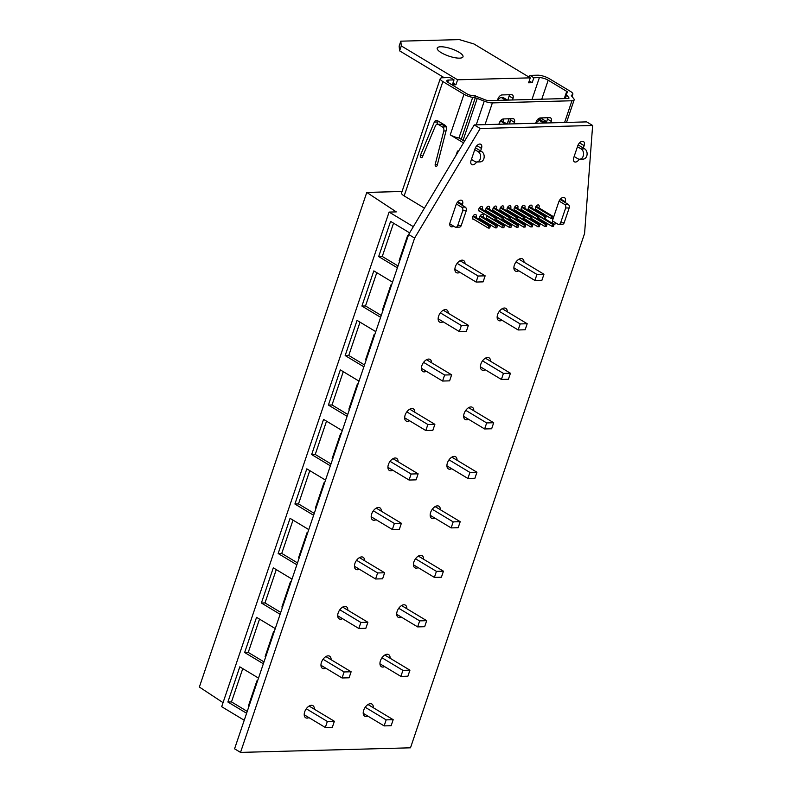 <?xml version="1.0" encoding="UTF-8"?>
<svg xmlns="http://www.w3.org/2000/svg" width="792" height="792" viewBox="0 0 792 792"><rect width="100%" height="100%" fill="white"/><g stroke="black" fill="none" stroke-linecap="round" stroke-linejoin="round"><path stroke-width="1.19" d="M441.263 52.688A13.613 3.871 18.7 0 0 454.687 57.667A13.613 3.871 18.7 0 0 463.003 56.816A13.613 3.871 18.7 0 0 458.964 52.213A13.613 3.871 18.7 0 0 445.53 47.243A13.613 3.871 18.7 0 0 437.214 48.084A13.613 3.871 18.7 0 0 441.263 52.688M533.867 77.755L532.194 82.695L528.601 82.794L530.274 77.854L457.618 79.804L455.935 84.754L452.341 84.853L454.014 79.903L448.5 80.051A6.534 1.851 18.7 0 0 446.846 80.695A6.534 1.851 18.7 0 0 448.787 82.903L467.329 94.06A3.267 0.931 18.7 0 0 470.666 95.278L473.25 95.723A8.712 2.475 -161.3 0 1 478.546 97.238L485.555 99.96A3.267 0.931 18.7 0 0 488.595 100.624L568.161 98.475A3.267 0.931 18.7 0 0 568.983 98.159A3.267 0.931 18.7 0 0 568.844 97.713L566.577 94.862A8.712 2.475 -161.3 0 1 566.201 93.684A8.712 2.475 -161.3 0 1 566.617 93.209L567.537 92.664A3.267 0.931 18.7 0 0 567.696 92.486A3.267 0.931 18.7 0 0 566.726 91.377L548.183 80.22A6.534 1.851 18.7 0 0 539.392 77.606L533.867 77.755L529.967 75.408L529.333 77.289M530.274 77.854L473.962 43.966L459.31 39.6L400.811 41.174L401.306 45.926L457.618 79.804M400.811 41.174L399.138 46.124L399.623 50.866L444.243 77.715M464.498 141.224L458.944 137.996A8.722 2.475 -161.3 0 1 450.232 134.868L463.983 94.268A8.722 2.475 -161.3 0 0 472.685 97.396L475.269 97.852A3.267 0.931 18.7 0 1 477.249 98.416L484.258 101.138A8.722 2.475 -161.3 0 0 492.386 102.901L571.953 100.762A8.722 2.475 -161.3 0 0 574.151 99.911A8.722 2.475 -161.3 0 0 573.774 98.723L571.507 95.872A3.267 0.931 18.7 0 1 571.359 95.436A3.267 0.931 18.7 0 1 571.517 95.258L572.438 94.703A8.722 2.475 18.7 0 0 572.854 94.228A8.722 2.475 18.7 0 0 570.448 91.397L549.331 78.695A8.712 2.475 18.7 0 0 537.619 75.2L529.967 75.408M456.014 155.39L457.489 151.034L458.33 151.539M474.745 149.619L478.2 151.698A5.396 4.099 88.5 0 1 480.566 157.697A5.396 4.099 88.5 0 1 476.685 161.994A5.396 4.099 88.5 0 1 474.883 161.499L471.428 159.42M450.232 134.868L463.518 142.867M454.014 79.903L450.113 77.557L442.471 77.764A8.712 2.475 18.7 0 0 440.273 78.616A8.712 2.475 18.7 0 0 442.867 81.566L463.983 94.268M442.867 81.566L404.158 195.911L424.443 208.128M456.38 203.999L461.657 207.177A2.723 2.069 88.5 0 1 462.716 210.791L457.687 225.631A2.723 2.069 88.5 0 1 455.875 227.215A2.723 2.069 88.5 0 1 454.964 226.958L449.787 223.849M422.443 156.895A1.554 1.178 88.5 0 1 420.305 155.618L434.323 122.067A3.267 2.485 88.5 0 1 436.412 120.404A3.267 2.485 88.5 0 1 437.511 120.701L445.104 125.275A3.267 2.485 88.5 0 1 446.45 129.334L437.125 165.637A1.406 1.069 88.5 0 1 435.164 164.528L443.787 130.997A3.267 2.485 -91.5 0 0 442.431 126.938L438.55 124.601A3.267 2.485 -91.5 0 0 437.461 124.304A3.267 2.485 -91.5 0 0 435.372 125.968L422.443 156.895M446.44 127.215A3.267 2.485 -91.5 0 0 445.975 126.849L442.094 124.512A3.267 2.485 -91.5 0 0 441.005 124.215L437.461 124.304M436.837 124.433L437.857 121.968A3.267 2.485 88.5 0 1 438.313 121.196M500.98 121.631L501.643 119.681M507.187 124.027L508.959 118.78M560.102 199.475L568.131 204.306A2.723 2.069 88.5 0 1 569.181 207.92L564.161 222.76A2.723 2.069 88.5 0 1 562.34 224.344L558.806 224.433A2.723 2.069 88.5 0 1 557.895 224.185L552.46 220.918M578.14 144.896L584.674 148.827A5.396 4.099 88.5 0 1 587.04 154.826A5.396 4.099 88.5 0 1 583.159 159.123L579.615 159.222A5.396 4.099 88.5 0 1 577.813 158.727L574.141 156.509M540.223 120.562L540.788 119.196A3.267 2.485 88.5 0 1 541.243 118.414M546.401 122.562L545.025 121.74A3.267 2.485 -91.5 0 0 543.926 121.433L542.936 121.463M497.742 100.376A4.356 2.544 -59 0 1 501.316 97.525L502.435 97.456A4.356 2.544 -59 0 1 503.415 97.683L507.306 100.02A4.356 2.544 -59 0 1 507.444 100.119M507.88 100.109L509.117 96.01A4.356 2.544 121 0 0 509.345 94.733M404.158 195.911A8.712 2.475 -161.3 0 1 401.564 192.971L440.273 78.616M504.078 100.208A4.356 2.544 -59 0 1 505.217 99.871L506.335 99.802A4.356 2.544 -59 0 1 507.306 100.02M512.523 99.98L513.018 98.356A4.356 2.544 121 0 0 512.365 94.901A4.356 2.544 121 0 0 511.454 94.684L502.098 94.931A4.356 2.544 121 0 0 498 98.762L497.386 100.386M476.051 96.386A4.356 2.544 121 0 0 475.547 95.901A4.356 2.544 121 0 0 474.636 95.674L473.161 95.713M540.441 117.929L546.668 121.681M499.613 122.265A4.356 2.544 -59 0 1 501.435 121.592L502.524 121.592A4.356 2.544 -59 0 1 503.365 121.819L507.038 124.027A4.356 2.544 -59 0 0 506.316 123.879L505.217 123.869A4.356 2.544 -59 0 0 504.157 124.106M509.464 123.968L510.632 120.067A4.356 2.544 121 0 0 510.87 118.731M546.282 122.968L547.45 119.077A4.356 2.544 121 0 0 547.688 117.741M536.194 123.245A4.356 2.544 -59 0 1 539.649 120.592L540.768 120.523A4.356 2.544 -59 0 1 541.748 120.75L545.48 122.998A4.356 2.544 -59 0 0 544.559 122.809L543.441 122.869A4.356 2.544 -59 0 0 542.609 123.077M513.968 123.839L514.424 122.344A4.356 2.544 121 0 0 513.77 118.899A4.356 2.544 121 0 0 512.86 118.671L503.504 118.929A4.356 2.544 121 0 0 499.405 122.75L498.841 124.255M550.787 122.849L551.242 121.354A4.356 2.544 121 0 0 550.588 117.909A4.356 2.544 121 0 0 549.678 117.681L540.322 117.939A4.356 2.544 121 0 0 536.224 121.76L535.659 123.255M509.058 118.78L507.276 124.027M510.83 118.731L509.048 123.978M501.762 119.592L501.079 121.612M503.742 118.919L502.831 121.621M423.007 155.539L420.305 155.618M437.422 164.469L435.164 164.528M544.738 218.701L554.083 224.324L553.42 226.304L552.004 226.344L538.6 218.275M536.6 214.691L552.668 224.364L552.004 226.344M554.083 224.324L552.668 224.364M536.135 206.227L553.222 216.513L552.559 218.493L551.143 218.523L535.402 209.058M535.738 206.88L551.806 216.553L551.143 218.523M553.222 216.513L551.806 216.553M537.649 218.889L547.005 224.522L546.341 226.502L544.926 226.532L531.511 218.473M529.521 214.889L545.589 224.562L544.926 226.532M547.005 224.522L545.589 224.562M530.571 219.077L539.926 224.71L539.253 226.69L537.837 226.73L524.433 218.661M522.443 215.077L538.511 224.75L537.837 226.73M539.926 224.71L538.511 224.75M523.492 219.275L532.848 224.898L532.174 226.878L530.759 226.918L517.354 218.849M515.354 215.266L531.432 224.938L530.759 226.918M532.848 224.898L531.432 224.938M516.414 219.463L525.769 225.096L525.096 227.066L523.68 227.106L510.276 219.037M508.276 215.464L524.353 225.126L523.68 227.106M525.769 225.096L524.353 225.126M509.325 219.651L518.681 225.284L518.018 227.264L516.602 227.304L503.187 219.235M501.197 215.652L517.265 225.324L516.602 227.304M518.681 225.284L517.265 225.324M502.247 219.849L511.602 225.472L510.929 227.452L509.513 227.492L496.109 219.424M494.119 215.84L510.187 225.512L509.513 227.492M511.602 225.472L510.187 225.512M495.168 220.037L504.524 225.661L503.851 227.641L502.435 227.68L486.694 218.206M487.04 216.028L503.108 225.7L502.435 227.68M504.524 225.661L503.108 225.7M480.348 215.572L497.445 225.859L496.772 227.839L495.356 227.868L479.615 218.404M479.952 216.226L496.03 225.898L495.356 227.868M497.445 225.859L496.03 225.898M529.056 206.415L546.143 216.701L545.48 218.681L544.054 218.721L528.323 209.246M528.66 207.068L544.728 216.741L544.054 218.721M546.143 216.701L544.728 216.741M521.977 206.603L539.065 216.889L538.392 218.869L536.976 218.909L521.235 209.435M521.582 207.256L537.649 216.929L536.976 218.909M539.065 216.889L537.649 216.929M514.889 206.801L531.986 217.087L531.313 219.057L529.898 219.097L514.157 209.632M514.493 207.454L530.571 217.117L529.898 219.097M531.986 217.087L530.571 217.117M507.811 206.989L524.908 217.275L524.235 219.255L522.819 219.295L507.078 209.821M507.415 207.643L523.482 217.315L522.819 219.295M524.908 217.275L523.482 217.315M500.732 207.177L517.819 217.463L517.156 219.443L515.74 219.483L500 210.009M500.336 207.831L516.404 217.503L515.74 219.483M517.819 217.463L516.404 217.503M493.654 207.375L510.741 217.651L510.068 219.631L508.652 219.671L492.921 210.197M493.258 208.019L509.325 217.691L508.652 219.671M510.741 217.651L509.325 217.691M486.565 207.563L503.663 217.85L502.989 219.829L501.574 219.859L485.833 210.395M486.169 208.217L502.247 217.889L501.574 219.859M503.663 217.85L502.247 217.889M479.487 207.751L496.584 218.038L495.911 220.018L494.495 220.057L478.754 210.583M479.091 208.405L495.168 218.077L494.495 220.057M496.584 218.038L495.168 218.077M473.269 215.761L490.357 226.047L489.694 228.027L488.278 228.066L472.537 218.592M472.873 216.414L488.941 226.086L488.278 228.066M490.357 226.047L488.941 226.086M577.457 146.718L581.13 148.926A5.396 4.099 88.5 0 1 583.496 154.925A5.396 4.099 88.5 0 1 579.615 159.222M559.102 201.099L564.587 204.405A2.723 2.069 88.5 0 1 565.646 208.019L560.617 222.849A2.723 2.069 88.5 0 1 558.806 224.433M475.418 147.797L481.744 151.609A5.396 4.099 88.5 0 1 484.11 157.608A5.396 4.099 88.5 0 1 480.229 161.895L476.685 161.994M457.35 202.366L465.201 207.078A2.723 2.069 88.5 0 1 466.25 210.692L461.231 225.532A2.723 2.069 88.5 0 1 459.409 227.116L455.875 227.215M399.623 50.866L401.306 45.926M455.935 84.754L452.975 82.972M532.194 82.695L529.234 80.913M373.329 707.731A7.059 4.128 121 0 0 371.913 704.068A7.059 4.128 121 0 0 370.448 703.702A7.059 4.128 121 0 0 364.152 709.097A7.059 4.128 121 0 0 364.637 716.156A7.059 4.128 121 0 0 366.102 716.522A7.059 4.128 121 0 0 367.825 716.087M314.345 709.216A7.059 4.128 121 0 0 312.919 705.662A7.059 4.128 121 0 0 311.454 705.296A7.059 4.128 121 0 0 305.158 710.681A7.059 4.128 121 0 0 305.643 717.75A7.059 4.128 121 0 0 307.118 718.106A7.059 4.128 121 0 0 308.939 717.621M390.08 658.231A7.059 4.128 121 0 0 388.654 654.608A7.059 4.128 121 0 0 387.189 654.241A7.059 4.128 121 0 0 380.893 659.637A7.059 4.128 121 0 0 381.378 666.696A7.059 4.128 121 0 0 382.843 667.062A7.059 4.128 121 0 0 384.605 666.607M331.096 659.706A7.059 4.128 121 0 0 329.66 656.202A7.059 4.128 121 0 0 328.195 655.835A7.059 4.128 121 0 0 321.898 661.221A7.059 4.128 121 0 0 322.393 668.29A7.059 4.128 121 0 0 323.859 668.646A7.059 4.128 121 0 0 325.72 668.141M406.821 608.721A7.059 4.128 121 0 0 405.395 605.147A7.059 4.128 121 0 0 403.93 604.781A7.059 4.128 121 0 0 397.633 610.177A7.059 4.128 121 0 0 398.119 617.235A7.059 4.128 121 0 0 399.594 617.602A7.059 4.128 121 0 0 401.386 617.126M347.837 610.206A7.059 4.128 121 0 0 346.401 606.741A7.059 4.128 121 0 0 344.936 606.375A7.059 4.128 121 0 0 338.639 611.761A7.059 4.128 121 0 0 339.134 618.829A7.059 4.128 121 0 0 340.6 619.186A7.059 4.128 121 0 0 342.5 618.661M423.562 559.221A7.059 4.128 121 0 0 422.136 555.687A7.059 4.128 121 0 0 420.671 555.321A7.059 4.128 121 0 0 414.374 560.716A7.059 4.128 121 0 0 414.86 567.775A7.059 4.128 121 0 0 416.335 568.141A7.059 4.128 121 0 0 418.176 567.646M364.577 560.696A7.059 4.128 121 0 0 363.142 557.281A7.059 4.128 121 0 0 361.677 556.915A7.059 4.128 121 0 0 355.38 562.3A7.059 4.128 121 0 0 355.875 569.369A7.059 4.128 121 0 0 357.34 569.725A7.059 4.128 121 0 0 359.281 569.181M440.303 509.711A7.059 4.128 121 0 0 438.877 506.227A7.059 4.128 121 0 0 437.412 505.86A7.059 4.128 121 0 0 431.115 511.256A7.059 4.128 121 0 0 431.6 518.314A7.059 4.128 121 0 0 433.075 518.681A7.059 4.128 121 0 0 434.957 518.166M381.318 511.196A7.059 4.128 121 0 0 379.893 507.821A7.059 4.128 121 0 0 378.418 507.454A7.059 4.128 121 0 0 372.121 512.84A7.059 4.128 121 0 0 372.616 519.908A7.059 4.128 121 0 0 374.081 520.265A7.059 4.128 121 0 0 376.061 519.701M457.043 460.271A7.059 4.128 121 0 0 455.618 456.766A7.059 4.128 121 0 0 454.153 456.4A7.059 4.128 121 0 0 447.856 461.795A7.059 4.128 121 0 0 448.341 468.854A7.059 4.128 121 0 0 449.816 469.22A7.059 4.128 121 0 0 451.678 468.706M398.059 461.746A7.059 4.128 121 0 0 396.634 458.36A7.059 4.128 121 0 0 395.158 457.994A7.059 4.128 121 0 0 388.862 463.379A7.059 4.128 121 0 0 389.357 470.448A7.059 4.128 121 0 0 390.822 470.804A7.059 4.128 121 0 0 392.792 470.25M473.794 410.761A7.059 4.128 121 0 0 472.359 407.306A7.059 4.128 121 0 0 470.893 406.94A7.059 4.128 121 0 0 464.597 412.335A7.059 4.128 121 0 0 465.082 419.394A7.059 4.128 121 0 0 466.557 419.76A7.059 4.128 121 0 0 468.468 419.225M414.8 412.246A7.059 4.128 121 0 0 413.375 408.9A7.059 4.128 121 0 0 411.899 408.533A7.059 4.128 121 0 0 405.603 413.919A7.059 4.128 121 0 0 406.098 420.988A7.059 4.128 121 0 0 407.563 421.344A7.059 4.128 121 0 0 409.573 420.77M490.535 361.261A7.059 4.128 121 0 0 489.1 357.845A7.059 4.128 121 0 0 487.634 357.479A7.059 4.128 121 0 0 481.338 362.875A7.059 4.128 121 0 0 481.823 369.933A7.059 4.128 121 0 0 483.298 370.3A7.059 4.128 121 0 0 485.248 369.745M431.551 362.736A7.059 4.128 121 0 0 430.115 359.439A7.059 4.128 121 0 0 428.64 359.073A7.059 4.128 121 0 0 422.344 364.459A7.059 4.128 121 0 0 422.839 371.527A7.059 4.128 121 0 0 424.304 371.884A7.059 4.128 121 0 0 426.353 371.28M507.276 311.751A7.059 4.128 121 0 0 505.84 308.385A7.059 4.128 121 0 0 504.375 308.019A7.059 4.128 121 0 0 498.079 313.414A7.059 4.128 121 0 0 498.574 320.473A7.059 4.128 121 0 0 500.039 320.839A7.059 4.128 121 0 0 502.029 320.265M448.292 313.236A7.059 4.128 121 0 0 446.856 309.979A7.059 4.128 121 0 0 445.381 309.613A7.059 4.128 121 0 0 439.085 314.998A7.059 4.128 121 0 0 439.58 322.067A7.059 4.128 121 0 0 441.045 322.423A7.059 4.128 121 0 0 443.134 321.8M524.017 262.251A7.059 4.128 121 0 0 522.581 258.925A7.059 4.128 121 0 0 521.116 258.558A7.059 4.128 121 0 0 514.82 263.954A7.059 4.128 121 0 0 515.315 271.012A7.059 4.128 121 0 0 516.78 271.379A7.059 4.128 121 0 0 518.809 270.785M465.033 263.726A7.059 4.128 121 0 0 463.597 260.518A7.059 4.128 121 0 0 462.122 260.152A7.059 4.128 121 0 0 455.826 265.538A7.059 4.128 121 0 0 456.321 272.606A7.059 4.128 121 0 0 457.786 272.963A7.059 4.128 121 0 0 459.914 272.319M476.635 161.994A4.901 2.861 -59 0 1 471.735 164.568A4.901 2.861 -59 0 1 471.082 160.459L475.101 148.589A4.901 2.861 -59 0 1 479.794 144.055A4.901 2.861 -59 0 1 480.813 144.302A4.901 2.861 -59 0 1 481.467 148.411L480.615 150.925M579.298 159.212A4.901 2.861 -59 0 1 574.398 161.806A4.901 2.861 -59 0 1 573.735 157.697L577.754 145.817A4.901 2.861 -59 0 1 582.447 141.283A4.901 2.861 -59 0 1 583.466 141.54A4.901 2.861 -59 0 1 584.13 145.649L583.318 148.015M453.618 226.156A4.901 2.861 -59 0 1 450.757 226.571A4.901 2.861 -59 0 1 450.094 222.463L456.113 204.673A4.901 2.861 -59 0 1 460.805 200.138A4.901 2.861 -59 0 1 461.825 200.396A4.901 2.861 -59 0 1 462.478 204.504L462.221 205.286M556.41 223.294A4.901 2.861 -59 0 1 553.41 223.809A4.901 2.861 -59 0 1 552.757 219.701L558.776 201.91A4.901 2.861 -59 0 1 563.458 197.376A4.901 2.861 -59 0 1 564.478 197.624A4.901 2.861 -59 0 1 565.142 201.732L564.924 202.376M500.96 216.226A2.723 1.594 -59 0 1 501.395 215.305M493.881 216.414A2.723 1.594 -59 0 1 494.307 215.493M487.971 218.978A2.723 1.594 -59 0 1 487.743 219.008A2.723 1.594 -59 0 1 487.169 218.869A2.723 1.594 -59 0 1 487.228 215.681M480.892 219.166A2.723 1.594 -59 0 1 480.655 219.196A2.723 1.594 -59 0 1 480.091 219.057A2.723 1.594 -59 0 1 479.902 216.335A2.723 1.594 -59 0 1 482.328 214.256A2.723 1.594 -59 0 1 482.902 214.394A2.723 1.594 -59 0 1 483.051 217.196M473.814 219.364A2.723 1.594 -59 0 1 473.576 219.384A2.723 1.594 -59 0 1 473.012 219.245A2.723 1.594 -59 0 1 472.824 216.523A2.723 1.594 -59 0 1 475.25 214.444A2.723 1.594 -59 0 1 475.814 214.583A2.723 1.594 -59 0 1 475.972 217.384M536.362 215.266A2.723 1.594 -59 0 1 536.798 214.345M529.284 215.454A2.723 1.594 -59 0 1 529.709 214.533M522.205 215.652A2.723 1.594 -59 0 1 522.631 214.731M515.117 215.84A2.723 1.594 -59 0 1 515.552 214.919M508.038 216.028A2.723 1.594 -59 0 1 508.474 215.107M501.277 210.781A2.723 1.594 -59 0 1 501.039 210.801A2.723 1.594 -59 0 1 500.475 210.662A2.723 1.594 -59 0 1 500.287 207.94A2.723 1.594 -59 0 1 502.712 205.861A2.723 1.594 -59 0 1 503.276 205.999A2.723 1.594 -59 0 1 503.435 208.801M494.198 210.969A2.723 1.594 -59 0 1 493.96 210.999A2.723 1.594 -59 0 1 493.396 210.86A2.723 1.594 -59 0 1 493.198 208.128A2.723 1.594 -59 0 1 495.634 206.049A2.723 1.594 -59 0 1 496.198 206.187A2.723 1.594 -59 0 1 496.346 208.999M487.11 211.157A2.723 1.594 -59 0 1 486.882 211.187A2.723 1.594 -59 0 1 486.308 211.048A2.723 1.594 -59 0 1 486.12 208.326A2.723 1.594 -59 0 1 488.555 206.247A2.723 1.594 -59 0 1 489.119 206.385A2.723 1.594 -59 0 1 489.268 209.187M480.031 211.355A2.723 1.594 -59 0 1 479.794 211.375A2.723 1.594 -59 0 1 479.229 211.236A2.723 1.594 -59 0 1 479.041 208.514A2.723 1.594 -59 0 1 481.467 206.435A2.723 1.594 -59 0 1 482.041 206.573A2.723 1.594 -59 0 1 482.189 209.375M536.679 209.821A2.723 1.594 -59 0 1 536.441 209.85A2.723 1.594 -59 0 1 535.877 209.712A2.723 1.594 -59 0 1 535.689 206.989A2.723 1.594 -59 0 1 538.114 204.91A2.723 1.594 -59 0 1 538.679 205.049A2.723 1.594 -59 0 1 538.837 207.85M529.601 210.019A2.723 1.594 -59 0 1 529.363 210.038A2.723 1.594 -59 0 1 528.799 209.9A2.723 1.594 -59 0 1 528.611 207.177A2.723 1.594 -59 0 1 531.036 205.098A2.723 1.594 -59 0 1 531.6 205.237A2.723 1.594 -59 0 1 531.749 208.039M522.512 210.207A2.723 1.594 -59 0 1 522.284 210.236A2.723 1.594 -59 0 1 521.71 210.098A2.723 1.594 -59 0 1 521.522 207.365A2.723 1.594 -59 0 1 523.957 205.286A2.723 1.594 -59 0 1 524.522 205.425A2.723 1.594 -59 0 1 524.67 208.237M515.434 210.395A2.723 1.594 -59 0 1 515.196 210.425A2.723 1.594 -59 0 1 514.632 210.286A2.723 1.594 -59 0 1 514.444 207.554A2.723 1.594 -59 0 1 516.869 205.475A2.723 1.594 -59 0 1 517.443 205.623A2.723 1.594 -59 0 1 517.592 208.425M508.355 210.593A2.723 1.594 -59 0 1 508.118 210.613A2.723 1.594 -59 0 1 507.553 210.474A2.723 1.594 -59 0 1 507.365 207.751A2.723 1.594 -59 0 1 509.791 205.672A2.723 1.594 -59 0 1 510.365 205.811A2.723 1.594 -59 0 1 510.513 208.613M240.53 752.4L410.494 747.816L584.575 233.492L592.634 125.473L586.674 121.889L474.26 124.918L408.662 234.481L234.571 748.816L240.53 752.4L414.622 238.075L408.662 234.481M592.634 125.473L480.219 128.502L414.622 238.075M480.219 128.502L474.26 124.918M430.165 515.285L451.143 527.908L453.182 521.878L460.202 521.681L435.125 506.593M453.182 521.878L432.274 509.286M451.143 527.908L458.162 527.719L460.202 521.681M413.434 564.785L434.392 577.408L436.432 571.369L443.451 571.181L418.344 556.083M436.432 571.369L415.503 558.776M434.392 577.408L441.401 577.21L443.451 571.181M396.693 614.295L417.641 626.898L419.681 620.869L426.69 620.681L401.564 605.563M419.681 620.869L398.742 608.276M417.641 626.898L424.651 626.71L426.69 620.681M379.952 663.805L400.881 676.398L402.92 670.369L409.939 670.181L384.793 655.043M402.92 670.369L381.982 657.766M400.881 676.398L407.9 676.21L409.939 670.181M363.211 713.315L384.13 725.898L386.169 719.869L393.188 719.681L368.013 704.534M386.169 719.869L365.211 707.256M384.13 725.898L391.139 725.71L393.188 719.681M446.916 465.835L467.884 478.457L474.893 478.269L476.942 472.24L451.856 457.142M467.884 478.457L469.923 472.428L476.942 472.24M469.923 472.428L449.005 459.835M513.879 267.815L534.897 280.467L541.916 280.279L543.956 274.24L518.978 259.212M534.897 280.467L536.936 274.438L543.956 274.24M536.936 274.438L516.057 261.875M497.138 317.315L518.146 329.967L525.155 329.769L527.205 323.74L502.197 308.692M518.146 329.967L520.186 323.928L527.205 323.74M520.186 323.928L499.297 311.365M480.388 366.825L501.395 379.457L508.405 379.269L510.444 373.24L485.417 358.182M501.395 379.457L503.435 373.428L510.444 373.24M503.435 373.428L482.536 360.855M463.657 416.335L484.635 428.957L491.654 428.769L493.693 422.74L468.636 407.662M484.635 428.957L486.674 422.928L493.693 422.74M486.674 422.928L465.765 410.345M223.047 702.653L199.366 687.04L366.785 192.436L402.069 191.486M399.712 260.915L399.148 260.578L399.841 260.558M399.148 260.578L407.662 235.452L408.217 235.798M382.962 310.415L382.397 310.078L383.08 310.058M382.397 310.078L390.901 284.952L391.466 285.288M366.211 359.915L365.647 359.578L366.33 359.558M365.647 359.578L374.151 334.452L374.715 334.788M349.45 409.415L348.886 409.078L349.579 409.058M348.886 409.078L357.4 383.952L357.954 384.288M332.699 458.915L332.135 458.578L332.818 458.558M332.135 458.578L340.639 433.452L341.203 433.788M326.522 421.166L315.246 454.459L330.997 463.934M315.246 454.459L311.652 454.558L330.363 465.815M342.273 430.64L323.562 419.384L311.652 454.558M343.273 371.666L332.006 404.959L347.747 414.444M332.006 404.959L328.403 405.058L347.114 416.315M359.023 381.14L340.312 369.884L328.403 405.058M360.023 322.166L348.757 355.459L364.508 364.944M348.757 355.459L345.163 355.558L363.875 366.815M375.774 331.64L357.063 320.384L345.163 355.558M376.784 272.666L365.508 305.969L381.259 315.444M365.508 305.969L361.914 306.058L380.625 317.325M392.535 282.14L373.824 270.884L361.914 306.058M393.535 223.166L382.269 256.469L398.02 265.944M382.269 256.469L378.665 256.568L397.376 267.825M409.632 232.858L390.575 221.384L378.665 256.568M242.758 668.616L231.492 701.91L247.243 711.394M248.945 706.365L248.381 706.028L256.885 680.902L257.45 681.239M258.509 678.091L239.798 666.834L227.888 702.009L246.599 713.265M231.492 701.91L227.888 702.009M259.519 619.116L248.243 652.41L263.993 661.894M265.696 656.865L265.132 656.528L273.636 631.402L274.2 631.739M275.269 628.591L256.549 617.334L244.649 652.509L263.36 663.775M248.243 652.41L244.649 652.509M276.269 569.616L264.993 602.92L280.744 612.394M282.447 607.365L281.883 607.028L290.387 581.902L290.951 582.239M292.02 579.101L273.309 567.834L261.4 603.009L280.111 614.275M264.993 602.92L261.4 603.009M293.02 520.116L281.754 553.42L297.505 562.894M299.208 557.875L298.643 557.528L307.147 532.402L307.712 532.749M308.771 529.601L290.06 518.334L278.15 553.519L296.871 564.775M281.754 553.42L278.15 553.519M309.781 470.626L298.505 503.92L314.256 513.394M315.958 508.375L315.394 508.038L323.898 482.912L324.463 483.249M325.532 480.101L306.811 468.844L294.911 504.019L313.622 515.275M298.505 503.92L294.911 504.019M315.394 508.038L316.077 508.018M298.643 557.528L299.327 557.509M281.883 607.028L282.566 607.009M265.132 656.528L265.815 656.509M248.381 706.028L249.064 706.009M413.345 226.67L389.1 212.078L396.287 211.89L366.785 192.436M244.233 720.265L221.681 706.692L389.1 212.078M392.961 458.677L418.127 473.824L416.087 479.853L409.068 480.041L387.922 467.31M390.07 461.35L411.117 474.012L409.068 480.041M418.127 473.824L411.117 474.012M409.741 409.197L434.877 424.324L432.838 430.353L425.829 430.541L404.663 417.81M406.831 411.86L427.868 424.512L425.829 430.541M434.877 424.324L427.868 424.512M426.522 359.716L451.638 374.824L449.599 380.853L442.579 381.041L421.403 368.3M423.601 362.37L444.619 375.012L442.579 381.041M451.638 374.824L444.619 375.012M443.302 310.236L468.389 325.324L466.349 331.363L459.33 331.551L438.144 318.8M440.362 312.87L461.38 325.522L459.33 331.551M468.389 325.324L461.38 325.522M460.083 260.746L485.14 275.834L483.1 281.863L476.091 282.051L454.885 269.29M457.132 263.38L478.13 276.022L476.091 282.051M485.14 275.834L478.13 276.022M373.339 510.8L394.376 523.462L392.337 529.492L371.181 516.76M376.23 508.127L401.386 523.274L394.376 523.462M401.386 523.274L399.346 529.303L392.337 529.492M306.276 708.771L327.363 721.453L325.314 727.482L304.217 714.78M309.118 706.068L334.373 721.264L327.363 721.453M334.373 721.264L332.333 727.294L325.314 727.482M323.047 659.271L344.114 671.953L342.075 677.982L320.958 665.28M325.888 656.578L351.123 671.764L344.114 671.953M351.123 671.764L349.084 677.794L342.075 677.982M339.808 609.781L360.865 622.453L358.825 628.482L337.699 615.77M342.669 607.098L367.884 622.264L360.865 622.453M367.884 622.264L365.845 628.294L358.825 628.482M356.568 560.291L377.626 572.962L375.576 578.992L354.44 566.26M359.449 557.617L384.635 572.764L377.626 572.962M384.635 572.764L382.595 578.803L375.576 578.992M458.944 137.996L472.685 97.396M461.251 139.273L475.269 97.852M571.883 96.347L572.438 94.703M447.767 82.2L448.5 80.051M531.996 99.455L539.392 77.606M541.758 99.188L548.183 80.22M564.28 98.584L566.726 91.377M565.33 98.554L566.577 94.862M568.606 98.426L568.844 97.713M463.053 140.362L477.249 98.416M476.23 124.859L484.258 101.138M485.031 124.621L492.386 102.901M564.597 122.483L571.953 100.762M543.461 121.78L545.025 121.74M537.798 119.275L540.788 119.196M437.857 121.968L434.323 122.067M446.045 130.937L443.787 130.997M445.975 126.849L442.431 126.938M442.094 124.512L438.55 124.601M540.768 120.523L544.559 122.809M539.649 120.592L543.441 122.869M547.45 119.077L551.242 121.354M510.632 120.067L514.424 122.344M502.524 121.592L506.316 123.879M501.435 121.592L505.217 123.869M501.316 97.525L505.217 99.871M509.117 96.01L513.018 98.356M502.435 97.456L506.335 99.802M581.13 148.926L584.674 148.827M564.587 204.405L568.131 204.306M560.617 222.849L564.161 222.76M565.646 208.019L569.181 207.92M481.744 151.609L478.2 151.698M465.201 207.078L461.657 207.177M466.25 210.692L462.716 210.791M461.231 225.532L457.687 225.631M481.467 148.411L476.873 145.649M584.13 145.649L579.526 142.877M462.478 204.504L457.885 201.732M565.142 201.732L560.538 198.97M572.062 96.575L572.854 94.228M564.548 98.574L566.201 93.684M566.528 122.423L574.151 99.911"/></g></svg>

